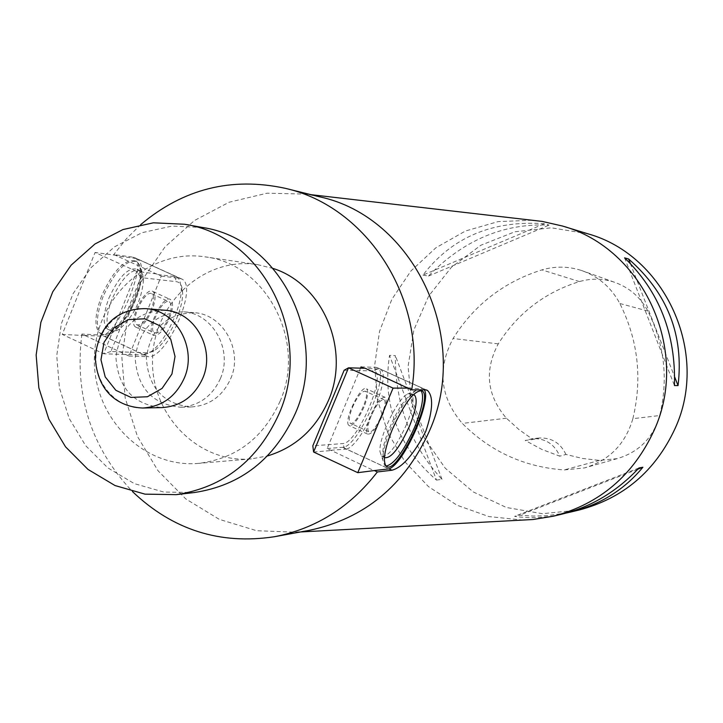 <?xml version="1.0" encoding="UTF-8"?>
<svg xmlns="http://www.w3.org/2000/svg" width="723" height="723" viewBox="0 0 723 723"><rect width="100%" height="100%" fill="white"/><g stroke="black" fill="none" stroke-linecap="round" stroke-linejoin="round"><path stroke-width="0.54" stroke-dasharray="3.62 2.71" d="M157.885 274.586L176.656 276.764L136.448 258.536L116.575 255.815L113.782 254.55L133.059 257.171L135.445 258.021C146.688 263.57 117.515 336.105 101.726 335.12L81.88 334.062L128.983 356.041L161.256 276.114L116.575 255.815M408.649 388.513L423.082 388.522L380.28 369.11L364.031 368.242M532.029 220.235L498.057 221.627L465.44 231.008L435.888 247.781L410.926 270.989L391.821 299.367L379.53 331.405L374.65 365.44L377.424 399.702L387.718 432.444L405.034 461.943L428.513 486.642L456.981 505.214L488.965 516.584L522.783 520.063M587.627 233.728L551.297 227.808L514.866 231.785L480.831 245.26L451.45 267.221L428.649 296.105L413.881 329.941L408.079 366.471L411.622 403.289L424.274 437.966L445.251 468.206L473.222 491.929L506.362 507.483L542.476 513.701L579.105 510.022M422.937 275.101L428.522 276.041C463.597 240.09 503.786 223.109 549.082 225.097L544.446 223.705C492.417 220.135 451.911 237.271 422.937 275.101L544.446 223.705M566.498 512.978L546.651 515.716L533.122 516.077L519.457 515.255L514.586 516.349C530.194 518.644 546.136 517.867 562.404 514.026M436.493 480.099L441.979 479.322C410.691 445.44 395.156 404.211 395.364 355.644L389.516 355.373C382.187 404.717 397.849 446.29 436.493 480.099L389.516 355.373M632.878 418.671C642.485 378.545 638.138 340.153 619.837 303.506C611.188 287.383 598.391 276.376 581.446 270.474C568.314 266.254 555.137 266.055 541.925 269.896C503.94 281.862 474.315 304.735 453.068 338.518C437.026 369.019 440.108 397.316 462.295 423.416C490.375 451.568 524.338 467.076 564.184 469.941L584.401 467.935C609.236 460.533 625.395 444.112 632.878 418.671L659.719 415.544C668.459 379.141 664.5 344.311 647.844 311.044C640.253 296.954 629.028 287.32 614.143 282.133C602.62 278.418 591.053 278.238 579.43 281.581C544.753 292.399 517.695 313.158 498.264 343.868C484.139 370.583 486.859 395.364 506.407 418.219L519.051 429.652L532.968 439.485L525.205 440.47L541.952 449.471L559.765 456.177C554.487 444.121 545.449 438.265 532.652 438.626L525.205 440.47M659.719 415.544C653.167 437.776 638.996 452.146 617.198 458.635L599.448 460.415L582.494 458.445L565.946 454.46L559.765 456.177M565.946 454.46C560.542 443.091 551.721 437.605 539.485 438.002L532.968 439.485M637.794 469.227L519.457 515.255M638.987 467.944L514.586 516.349M630.302 263.389L674.722 377.09M624.582 257.867L674.46 385.576M428.522 276.041L549.082 225.097M441.979 479.322L395.364 355.644M319.584 196.81L306.082 194.107L267.031 193.204L229.083 202.241L194.397 220.551L164.934 246.977L142.295 279.937L127.682 317.533L121.889 357.641L125.196 398.039L137.46 436.457L158.03 470.754L185.811 498.942L219.295 519.358L256.62 530.709L295.653 532.218L309.299 530.348M81.88 334.062C74.27 395.354 91.152 447.862 132.508 491.595M360.542 368.143L327.167 448.531L374.279 470.763M365.178 368.269L364.609 368.504M140.741 224.6L126.435 238.753L113.782 254.55M273.231 268.486L257.343 264.582C204.618 256.367 153.755 302.729 152.571 358.59C150.312 414.415 198.219 463.823 251.351 458.879L267.456 455.96M230.736 378.563C243.353 350.275 222.991 314.026 193.999 312.67C166.227 313.782 150.339 329.019 146.344 358.4C148.522 387.962 163.434 404.157 191.089 406.977C209.381 405.739 222.594 396.267 230.736 378.563M280.027 401.401C306.95 341.148 266.073 263.624 204.98 256.846C149.309 248.188 95.68 297.487 94.424 356.791C92.029 416.068 142.512 468.585 198.608 463.362C236.114 458.734 263.253 438.075 280.027 401.401M220.452 378.454C233.195 349.824 212.616 313.149 183.326 311.776C155.255 312.905 139.196 328.323 135.165 358.048C137.361 387.971 152.436 404.356 180.379 407.203C198.861 405.955 212.219 396.376 220.452 378.454M164.943 310.248C136.376 311.396 120.036 327.139 115.933 357.46C118.165 387.98 133.502 404.69 161.943 407.6M202.594 227.501L171.975 226.082L142.033 232.679L114.55 246.814L91.116 267.573L73.059 293.692L61.383 323.633L56.746 355.635L59.403 387.862L69.209 418.463L85.621 445.648L107.736 467.808L134.297 483.615L163.769 492.047L194.424 492.517M84.654 335.355L104.311 336.376L144.229 354.966L125.45 354.397M128.983 356.041L148.007 356.665L101.726 335.12M130.529 352.218L147.718 352.851L153.981 350.754C167.32 343.018 183.705 309.426 182.585 292.228C182.286 285.793 180.262 282.286 176.511 281.699L140.714 277.551L110.926 351.505L130.529 352.218M161.256 276.114L179.711 278.328L182.115 279.168C198.418 287.094 166.715 359.087 148.007 356.665M361.057 366.895L375.915 367.311L379.629 368.992M344.139 370.257L372.987 370.926C388.594 369.815 357.677 444.003 342.774 443.579L312.824 445.829M327.167 448.531L342.657 447.293C357.695 447.844 390.339 374.153 377.795 367.908L375.915 367.311M330.881 450.266L346.389 449.091L388.884 468.875M406.498 424.518C396.358 446.633 388.052 457.189 381.572 456.186L379.973 451.649C378.5 438.147 397.361 398.707 407.465 394.08L411.387 393.737C414.677 397.767 413.05 408.025 406.498 424.518M386.1 466.073L384.672 465.467L382.801 460.072C382.612 452.562 385.269 442.087 390.763 428.631C399.476 408.838 407.88 396.141 415.987 390.556L418.924 389.616L420.894 390.357M313.592 452.011L330.998 450.565M424.302 389.842L423.082 388.522M346.389 449.091C362.53 445.251 392.481 375.129 380.443 369.218L380.28 369.11M111.866 299.412C105.983 315.382 105.522 325.757 110.483 330.528L114.406 331.333L119.313 329.281C133.538 316.782 141.618 300.307 143.552 279.864L142.548 273.963L139.937 270.51C131.116 268.459 121.753 278.093 111.866 299.412M103.136 296.439C96.06 315.662 95.526 328.152 101.536 333.927L104.763 334.993L112.3 332.426C126.245 323.967 142.377 291.044 141.455 273.014L140.217 265.847L137.027 261.663C126.344 259.168 115.047 270.764 103.136 296.439M101.663 295.761C94.596 314.975 94.071 327.474 100.081 333.249C116.267 346.209 153.547 270.14 135.572 261.003C124.871 258.509 113.565 270.095 101.663 295.761M125.187 354.514L103.66 353.773L136.792 271.468L157.677 274.008M110.926 351.505L103.66 353.773L62.268 334.406L95.056 252.472L136.792 271.468L140.714 277.551M84.573 335.562L62.268 334.406M116.737 255.418L95.056 252.472M136.448 258.536L136.692 258.671C153.195 266.588 124.681 334.866 104.311 336.376M176.656 276.764L178.409 278.247L179.955 280.922L181.202 287.799C182.458 306.941 164.302 344.139 149.453 352.752L144.229 354.966M108.929 298.057C118.807 276.746 128.179 267.121 137.027 269.191C151.83 276.755 120.904 339.864 107.573 329.173C102.594 324.392 103.046 314.026 108.929 298.057M413.24 394.731C403.045 392.309 375.96 451.206 384.437 457.406M371.143 415.96C367.844 424.365 367.04 429.607 368.748 431.694C373.375 436.204 389.399 402.684 384.03 399.765C380.632 399.25 376.34 404.645 371.143 415.96M352.444 407.365C357.632 396.077 361.97 390.709 365.44 391.27C370.98 394.261 354.966 427.691 350.176 423.118C348.405 420.994 349.164 415.743 352.444 407.365M363.994 407.049C358.039 420.027 353.041 426.181 349.019 425.495C342.738 422.015 361.12 383.687 366.57 388.875C368.658 391.315 367.799 397.37 363.994 407.049M382.431 415.517C386.254 405.82 387.166 399.774 385.16 397.361C381.256 396.773 376.322 402.982 370.348 415.996C366.543 425.648 365.63 431.676 367.591 434.08C371.514 434.713 376.457 428.522 382.431 415.517M151.134 309.905C146.064 320.876 141.283 325.829 136.801 324.754C129.525 320.904 145.359 288.613 151.92 293.89C154.469 296.313 154.207 301.654 151.134 309.905M168.604 317.93C171.703 309.67 172.002 304.338 169.507 301.934C163.091 296.71 147.248 329.092 154.379 332.878C158.78 333.909 163.525 328.929 168.604 317.93M169.589 318.003C173.149 308.495 173.493 302.368 170.619 299.602C163.244 293.601 145.025 330.827 153.222 335.183C158.292 336.376 163.75 330.655 169.589 318.003M152.128 309.986C146.299 322.603 140.804 328.296 135.644 327.058C127.284 322.621 145.486 285.495 153.032 291.568C155.969 294.351 155.671 300.497 152.128 309.986M135.807 258.418L133.059 257.171M422.621 388.495L425.576 389.833M647.844 311.044L619.837 303.506M579.43 281.581L541.925 269.896M498.264 343.868L453.068 338.518M506.407 418.219L462.295 423.416M599.448 460.415L564.184 469.941M142.747 408.016C117.126 408.784 94.84 384.256 95.906 356.846C96.53 329.417 120.28 306.308 145.811 308.649M179.711 278.328L176.186 276.728M342.657 447.293L388.947 468.847M377.993 368.857L372.987 370.926M344.835 449.11L342.774 443.579M142.729 354.993L147.718 352.851M174.641 276.611L176.511 281.699M614.143 282.133L581.446 270.474M617.198 458.635L584.401 467.935M539.485 438.002L532.652 438.626M295.653 532.218L300.533 531.956M306.082 194.107L310.935 194.668M257.343 264.582L204.98 256.846M251.351 458.879L198.608 463.362M193.999 312.67L183.326 311.776M191.089 406.977L180.379 407.203M182.115 279.168L135.454 258.003M377.795 367.908L426.38 389.941M379.973 451.649L382.801 460.072M407.465 394.08L415.987 390.556M421.238 390.411L420.614 390.131M386.236 466.19L384.672 465.467M423.235 388.631L380.443 369.218M143.552 279.864L141.455 273.014M119.313 329.281L112.3 332.426M100.081 333.249L101.536 333.927M135.572 261.003L137.027 261.663M182.585 292.228L181.202 287.799M153.981 350.754L149.453 352.752M136.692 258.671L176.882 276.9M139.937 270.51L137.027 269.191M110.483 330.528L107.573 329.173M381.572 456.186L384.428 457.514M411.387 393.737L413.339 394.631M413.701 394.794L414.514 395.165M384.03 399.765L365.44 391.27M368.748 431.694L350.176 423.118M385.16 397.361L366.57 388.875M367.591 434.08L349.019 425.495M136.801 324.754L154.379 332.878M151.92 293.89L169.507 301.934M135.644 327.058L153.222 335.183M153.032 291.568L170.619 299.602"/><path stroke-width="1.08" d="M132.508 491.595C172.752 529.95 220.09 544.997 274.541 536.71C315.987 528.612 350.257 507.031 377.361 471.956L391.92 470.23C402.205 467.609 413.475 454.713 425.711 431.541C432.941 410.077 433.529 396.376 427.465 390.438L425.576 389.833L411.667 389.887L365.178 368.269L348.495 367.826L313.592 452.011L312.824 445.829L344.139 370.257L348.495 367.826L393.059 388.115L357.786 472.679L313.592 452.011M522.783 520.063L533.005 519.521L553.484 516.168C599.765 503.913 633.285 475.373 654.044 430.528C690.637 351.179 643.642 248.278 562.431 226.019L542.196 221.41L532.029 220.235M553.484 516.168L562.404 514.026C591.423 506.805 616.954 491.441 638.987 467.944L642.874 467.257C624.166 489.86 600.117 504.79 570.736 512.029L579.105 510.022C623.307 498.319 655.309 471.134 675.101 428.45C710.004 352.932 665.196 255.011 587.627 233.728L562.431 226.019M570.736 512.029L566.498 512.978M624.582 257.867L628.576 258.979C667.537 293.041 684.03 335.246 678.047 385.594L674.46 385.576C675.933 334.026 659.313 291.459 624.582 257.867M642.874 467.257L637.794 469.227M628.576 258.979L630.302 263.389M674.722 377.09L678.047 385.594M274.541 536.71L309.299 530.348C364.464 518.653 404.464 485.639 429.299 431.297C471.559 337.777 413.619 216.764 319.584 196.81L285.287 188.323C231.45 176.701 183.271 188.793 140.741 224.6M357.786 472.679L374.369 470.556L377.361 471.956M364.031 368.242L361.057 366.895L360.542 368.143M411.667 389.887C427.302 299.973 367.582 206.697 285.287 188.323M267.456 455.96C295.553 447.383 315.87 428.92 328.405 400.578C350.827 349.887 323.082 284.293 273.231 268.486M142.747 408.016L161.943 407.6C180.759 406.335 194.351 396.556 202.738 378.274C215.716 349.055 194.767 311.631 164.943 310.248L145.811 308.649C176.177 310.059 197.506 348.26 184.284 378.084C175.752 396.746 161.898 406.724 142.747 408.016C120.822 407.148 96.918 394.162 95.21 356.376C100.027 318.951 123.787 308.45 145.811 308.649M279.06 413.773C313.8 335.861 262.747 235.454 184.573 224.247L153.403 222.811L122.937 229.562L94.966 243.985L71.116 265.169L52.743 291.821L40.868 322.359L36.15 355.002L38.852 387.871L48.821 419.078L65.522 446.805L88.016 469.426L115.038 485.549L145.034 494.152L176.231 494.649C223.552 487.429 257.822 460.479 279.06 413.773M176.231 494.649L194.424 492.517C240.895 485.431 274.559 459.006 295.409 413.24C329.507 336.909 279.385 238.527 202.594 227.501L184.573 224.247M424.302 389.842C432.2 400.334 403.253 464.916 388.884 468.875L374.369 470.556M420.894 390.357C424.446 395.571 422.359 407.862 414.622 427.23C403.796 451.279 394.279 464.229 386.1 466.073M392.354 429.363C404.609 402.666 414.559 389.833 422.187 390.845C434.324 397.379 396.575 476.62 386.236 466.19C382.512 461.373 384.546 449.1 392.354 429.363M408.829 388.097L393.059 388.115M384.437 457.406L384.69 457.641C391.143 458.626 399.439 448.052 409.579 425.928C416.132 409.426 417.777 399.177 414.514 395.165L413.24 394.731M171.929 374.044L175.029 356.466L170.727 339.232L159.91 325.784L144.736 318.798L128.269 319.611L113.746 328.034L104.013 342.368L100.967 359.783L105.187 376.882L115.861 390.312L130.917 397.415L147.402 396.764L162.051 388.423L171.929 374.044M388.947 468.847L391.92 470.23M300.533 531.956L533.005 519.521M310.935 194.668L542.196 221.41M426.38 389.941L427.42 390.402M422.187 390.845L421.238 390.411"/></g></svg>
